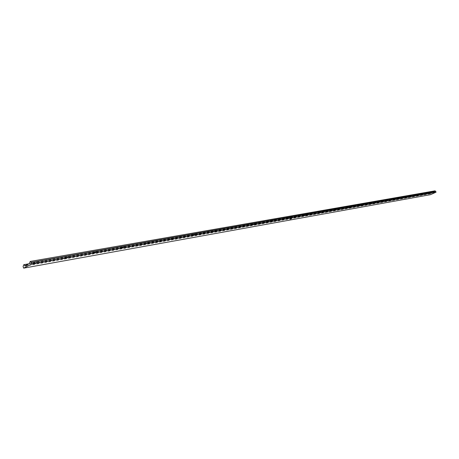 <?xml version="1.0" encoding="UTF-8"?>
<svg xmlns="http://www.w3.org/2000/svg" width="459" height="459" viewBox="0 0 459 459"><rect width="100%" height="100%" fill="white"/><g stroke="black" fill="none" stroke-linecap="round" stroke-linejoin="round"><path stroke-width="0.34" stroke-dasharray="2.29 1.72" d="M427.536 193.606L429.561 192.878L427.536 193.606M417.42 195.402L419.492 194.656L417.42 195.402M406.869 197.272L408.998 196.509L406.869 197.272M395.865 199.223L398.051 198.443L395.865 199.223M384.372 201.26L386.616 200.463L384.372 201.26M372.358 203.394L374.67 202.574L372.358 203.394M359.787 205.621L362.168 204.783L359.787 205.621M346.62 207.956L349.075 207.095L346.62 207.956M332.815 210.406L335.345 209.516L332.815 210.406M318.322 212.976L320.933 212.064L318.322 212.976M32.847 263.604L37.317 262.187C35.779 263.483 34 264.143 31.981 264.166L32.847 263.604M64.162 258.056L68.397 256.69C66.916 257.924 65.212 258.566 63.273 258.618L64.162 258.056M93.326 252.88L97.354 251.572L93.326 252.88M120.562 248.049L124.4 246.793L120.562 248.049M146.048 243.528L149.714 242.318L146.048 243.528M169.95 239.288L173.456 238.123L169.95 239.288M192.407 235.306L195.775 234.176L192.407 235.306M213.555 231.554L216.786 230.464L213.555 231.554M233.499 228.02L236.609 226.964L233.499 228.02M252.341 224.68L255.336 223.653L252.341 224.68M270.167 221.519L273.053 220.521L270.167 221.519M287.059 218.518L289.847 217.555L287.059 218.518M303.089 215.678L305.786 214.743L303.089 215.678M434.92 190.869L434.449 191.982L29.502 263.46M434.449 191.982L431.546 193.296L25.061 265.721M431.546 193.296L430.743 192.757L430.232 193.773L430.599 194.645M290.077 219.052L290.472 218.897M290.467 218.868L290.834 218.817M290.754 218.845L290.449 218.949M290.432 218.897L289.979 219.132M290.398 219.046L290.019 219.155M290.013 219.132L290.536 219.023M290.576 218.983L291 218.845M290.346 219.121L290.036 219.264M291.098 218.845L291.425 218.731L291.104 218.897M434.409 191.885L29.433 263.282M430.232 193.773L23.059 266.53M431.5 193.199L25.641 265.428M430.743 192.757L28.814 263.81M305.786 214.743L302.137 216.229M289.847 217.555L286.106 219.075M273.053 220.521L269.215 222.076M255.336 223.653L251.389 225.243M236.609 226.964L232.547 228.588M216.786 230.464L214.479 230.757L212.609 232.128M195.775 234.176L193.4 234.474L191.466 235.88M173.456 238.123L171.012 238.422L169.015 239.862M149.714 242.318L147.184 242.622L145.119 244.102M124.4 246.793L121.79 247.103L119.644 248.623M97.354 251.572L94.652 251.882L92.425 253.448M68.397 256.69L65.591 257.006L63.273 258.618M37.317 262.187L34.396 262.508L31.981 264.166M320.933 212.064L317.376 213.521M335.345 209.516L331.868 210.945M349.069 207.095L345.679 208.489M362.168 204.783L358.846 206.148M374.67 202.574L371.423 203.916M386.616 200.463L383.437 201.776M398.051 198.443L394.935 199.734M408.998 196.509L405.945 197.777M419.492 194.656L416.502 195.901M429.561 192.878L426.623 194.1"/><path stroke-width="0.69" d="M290.708 218.983L291 218.845L290.708 218.983M23.673 268.142L31.998 263.914L31.378 262.29L30.174 261.446L29.502 263.46L25.061 265.721L23.793 264.7L23.059 266.53L23.673 268.142L430.599 194.645L436.05 192.178L31.998 263.914M289.99 219.127L290.845 218.84L289.916 219.195M291.109 218.874L291.431 218.759L291.104 218.868M436.05 192.178L435.683 191.305L434.92 190.869L30.174 261.446M435.683 191.305L31.378 262.29M25.641 265.428L24.993 265.543M28.814 263.81L23.793 264.7"/></g></svg>

